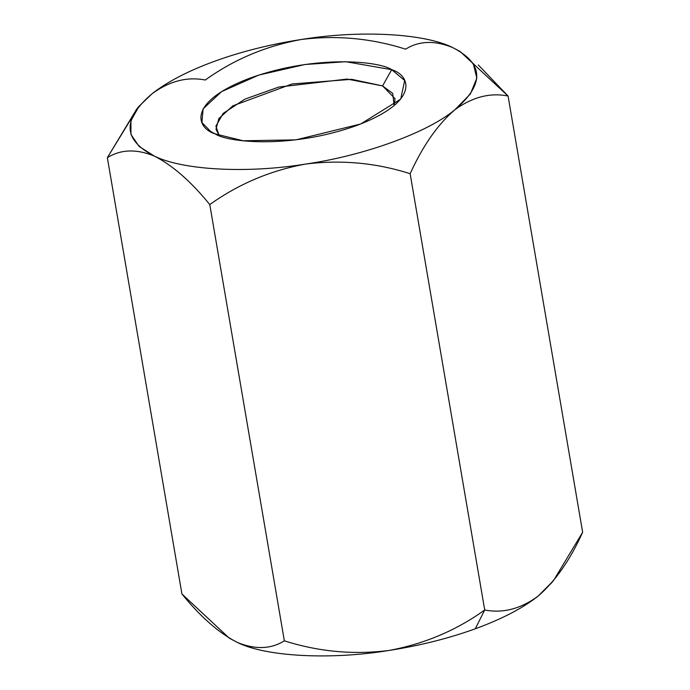 <?xml version="1.0" encoding="UTF-8"?>
<svg xmlns="http://www.w3.org/2000/svg" width="690" height="690" viewBox="0 0 690 690"><rect width="100%" height="100%" fill="white"/><g stroke="black" fill="none" stroke-linecap="round" stroke-linejoin="round"><path stroke-width="1.03" d="M229.201 638.095L237.429 642.485L229.201 638.095L181.927 593.969L107.355 157.7L181.927 593.969C200.635 617.007 219.135 633.178 237.429 642.485C255.343 649.747 270.989 649.195 284.349 640.829C318.642 651.722 353.47 654.948 388.824 650.489C419.77 645.668 448.595 638.44 475.281 628.797L484.716 609.986C456.202 630.47 424.238 643.968 388.824 650.489C424.238 643.968 456.202 630.47 484.716 609.986L410.145 173.725C376.274 162.84 341.447 159.623 305.67 164.056C270.653 170.43 238.688 183.928 209.777 204.559C191.044 181.513 172.543 165.341 154.275 156.043C136.335 148.773 120.69 149.325 107.355 157.7L138.043 107.493M478.325 64.981L508.073 96.031C490.15 92.443 472.4 97.031 454.822 109.796C427.766 132.523 364.104 155.681 305.67 164.056C247.287 173.656 182.669 170.24 154.275 156.043L139.078 146.418L130.945 134.403L130.928 120.716L138.992 106.312L152.033 93.771C167.299 81.774 188.189 70.923 214.719 61.203C241.405 51.56 270.23 44.333 301.176 39.511C336.53 35.052 371.358 38.278 405.651 49.171C418.985 40.796 434.631 40.244 452.571 47.515C434.631 40.244 418.985 40.796 405.651 49.171C371.358 38.278 336.53 35.052 301.176 39.511C265.762 46.032 233.798 59.53 205.284 80.014C187.145 76.504 169.395 81.084 152.033 93.771C169.395 81.084 187.145 76.504 205.284 80.014C233.798 59.53 265.762 46.032 301.176 39.511C359.568 29.903 424.186 33.327 452.571 47.515L460.032 51.44L473.228 63.523L476.85 78.117L470.339 94.004L454.822 109.796C437.788 124.39 422.892 145.702 410.145 173.725L484.716 609.986C502.855 613.496 520.605 608.916 537.967 596.229C555.191 581.377 570.087 560.073 582.645 532.301L508.073 96.031L582.645 532.301L553.389 580.782L537.967 596.229C520.605 608.916 502.855 613.496 484.716 609.986L475.281 628.797C501.811 619.077 522.701 608.226 537.967 596.229L553.389 580.782M284.349 640.829L209.777 204.559L284.349 640.829C270.989 649.195 255.343 649.747 237.429 642.485C265.814 656.673 330.432 660.097 388.824 650.489C353.47 654.948 318.642 651.722 284.349 640.829M138.992 106.312L136.611 109.218L107.355 157.7C120.69 149.325 136.335 148.773 154.275 156.043C172.543 165.341 191.044 181.513 209.777 204.559C238.688 183.928 270.653 170.43 305.67 164.056C341.447 159.623 376.274 162.84 410.145 173.725C422.892 145.702 437.788 124.39 454.822 109.796C472.4 97.031 490.15 92.443 508.073 96.031L460.032 51.44M301.176 39.511C270.23 44.333 241.405 51.56 214.719 61.203C188.189 70.923 167.299 81.774 152.033 93.771C122.096 119.258 122.846 140.01 154.275 156.043C182.669 170.24 247.287 173.656 305.67 164.056C364.104 155.681 427.766 132.523 454.822 109.796C484.76 84.309 484.009 63.558 452.571 47.515C424.186 33.327 359.568 29.903 301.176 39.511M391.687 69.673C410.585 75.408 420.529 101.697 355.919 125.796C289.878 149.238 226.976 142.209 215.168 133.895C196.262 128.159 186.326 101.87 250.936 77.772C316.977 54.329 379.88 61.358 391.687 69.673L345.802 61.712L304.911 64.515L258.819 75.063L221.559 91.632L203.084 108.873L201.911 122.518L210.761 131.574L215.168 133.895L243.208 140.777L295.872 139.863L360.706 123.984L400.726 99.101L404.685 80.514L391.687 69.673L382.579 85.905L351.676 79.316L292.051 83.964L232.849 105.82L218.834 118.576L215.996 129.246L219.118 135.516L215.892 126.106L223.198 113.384L244.907 99.136L278.786 87.044L347.113 79.074L382.579 85.905L392.714 93.4L394.154 105.605L395.016 98.644L382.579 85.905L391.687 69.673M551.957 582.507L537.967 596.229C522.701 608.226 501.811 619.077 475.281 628.797C448.595 638.44 419.77 645.668 388.824 650.489C330.432 660.097 265.814 656.673 237.429 642.485L229.503 638.276"/></g></svg>
